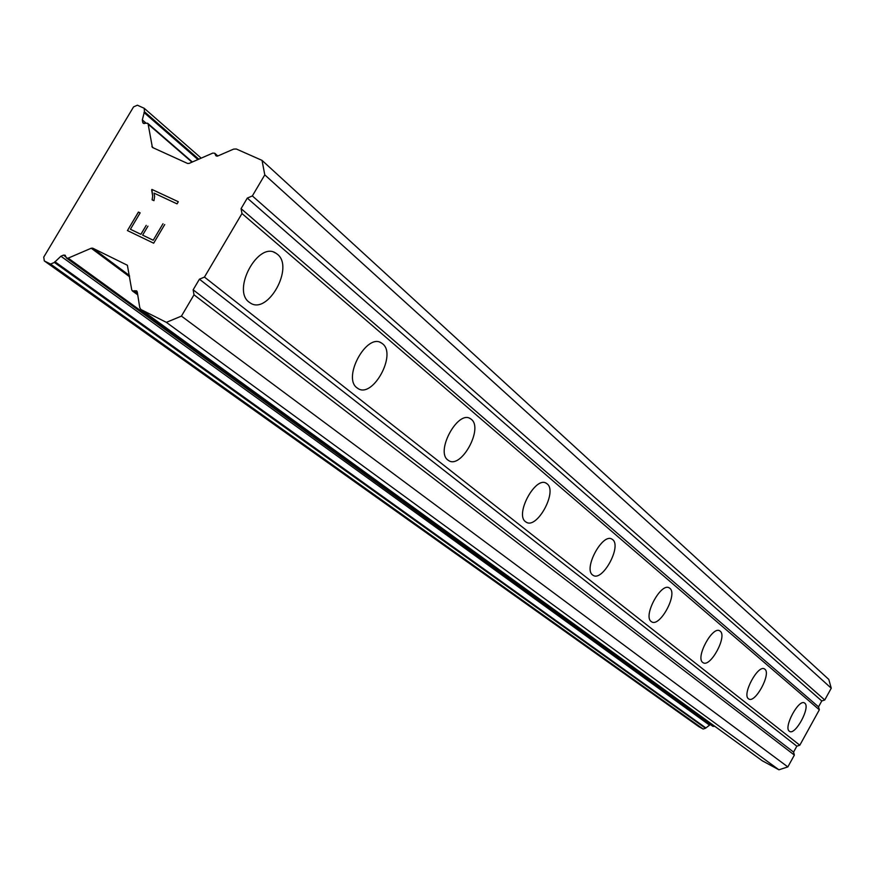 <?xml version="1.0" encoding="UTF-8"?>
<svg xmlns="http://www.w3.org/2000/svg" width="875" height="875" viewBox="0 0 875 875"><rect width="100%" height="100%" fill="white"/><g stroke="black" fill="none" stroke-linecap="round" stroke-linejoin="round"><path stroke-width="1.31" d="M277.375 254.253C294.405 267.05 268.023 314.934 250.447 303.078L249.2 302.225C231.525 290.117 258.3 240.92 275.866 253.17L277.375 254.253M382.605 343.82C396.966 354.484 372.739 398.573 358.006 388.533L357.044 387.877C342.158 377.803 366.734 332.642 381.445 342.989L382.605 343.82M471.319 419.333C483.591 428.345 461.202 469.197 448.689 460.589L447.923 460.064C435.214 451.566 457.92 409.806 470.4 418.677L471.319 419.333M547.127 483.853C557.736 491.553 536.933 529.616 526.17 522.145L525.558 521.73C514.577 514.467 535.653 475.628 546.383 483.328L547.127 483.853M612.642 539.623C621.917 546.273 602.492 581.908 593.141 575.345L592.648 575.017C583.056 568.75 602.722 532.448 612.041 539.197L612.642 539.623M669.834 588.306C678.016 594.103 659.794 627.605 651.612 621.797L651.197 621.513C642.742 616.066 661.183 581.984 669.342 587.956L669.834 588.306M720.202 631.181C727.475 636.267 710.325 667.877 703.084 662.692L702.745 662.462C695.231 657.683 712.578 625.559 719.786 630.886L720.202 631.181M764.881 669.211C771.389 673.717 755.191 703.642 748.759 698.972L748.475 698.775C741.759 694.564 758.133 664.18 764.531 668.97L764.881 669.211M804.803 703.194C810.666 707.197 795.32 735.602 789.567 731.391L789.316 731.216C783.267 727.475 798.777 698.655 804.508 702.986L804.803 703.194M762.223 760.736L778.925 769.803L787.839 766.916L794.369 755.081L793.57 752.095L796.83 746.189L799.805 745.216L819.339 709.8L818.53 706.847L821.778 700.962L824.753 699.978L831.25 688.209L828.8 679.427L262.03 160.377L264.786 174.869L252.35 195.934L247.297 198.1L241.073 208.644L241.97 213.533L204.455 277.08L199.423 279.191L193.145 289.811L193.998 294.809L181.431 316.105L166.359 322.35L140.853 309.487L139.759 307.628L137.266 291.933L136.62 290.839L132.355 290.905L131.72 289.811L127.389 265.256L92.772 248.205L91.241 248.227L68.195 258.125L66.478 258.037L65.144 255.216L63.438 255.128L60.911 256.222L54.392 262.445L50.575 264.086L44.286 260.914L43.75 257.097L133.558 106.903L137.386 105.197L144.244 108.314L144.419 111.716L142.319 119.908L142.723 122.358L143.227 123.287L147.634 123.255L148.137 124.173L152.392 147.448L187.556 163.45L189.131 163.395L212.811 153.081L214.758 153.256L215.917 155.794L217.864 155.958L233.647 149.1L236.327 149.002L262.03 160.377M66.478 258.037L712.841 726.316L714.656 726.217M44.286 260.914L698.983 726.786L703.172 729.039L705.48 728.273L710.369 724.522M130.408 229.261L140.908 234.325L130.408 229.261L140.153 212.877L138.447 212.078L127.444 230.573L138.414 212.056L140.153 212.877M140.875 234.292L146.234 225.356L140.908 234.325M147.952 226.166L142.625 235.134L153.213 240.231L163.002 223.727L153.213 240.231M142.625 235.134L153.169 240.209M164.73 224.547L153.661 243.195L127.411 230.552M152.666 196.109L151.911 189.427L178.314 201.731L177.045 203.864L154.044 193.123L154.623 196.492L153.956 200.692L152.108 199.828L152.666 196.109L152.152 199.85M151.648 189.875L152.698 196.142M178.314 201.731L151.955 189.459M799.805 745.216L204.455 277.08M819.339 709.8L241.97 213.533M796.83 746.189L199.423 279.191M793.57 752.095L193.145 289.811M794.369 755.081L193.998 294.809M787.839 766.916L181.431 316.105M778.925 769.803L166.359 322.35M831.25 688.209L264.786 174.869M824.753 699.978L252.35 195.934M821.778 700.962L247.297 198.1M818.53 706.847L241.073 208.644M762.65 761.053L141.181 309.684M137.364 292.589L134.838 290.719M137.506 293.497L134.137 291.014M129.456 275.527L92.772 248.205M129.664 276.817L91.241 248.227M713.923 726.458L68.195 258.125M65.855 256.878L63.438 255.128M709.209 724.905L60.911 256.222M705.72 727.825L54.852 261.669M705.48 728.273L54.392 262.445M703.172 729.039L50.575 264.086M198.811 159.184L144.419 111.716M197.947 159.556L143.959 112.492M145.939 123.047L142.319 119.908M144.178 123.616L142.723 122.358M191.986 162.148L148.137 124.173M153.77 148.137L151.867 146.508M217.438 156.1L215.272 154.186M216.858 156.155L215.392 154.853M546.383 483.328L545.727 483.011M470.4 418.677L469.492 418.239M381.445 342.989L380.155 342.377M275.866 253.17L273.973 252.284M762.442 760.911L140.853 309.487M137.725 294.853L132.355 290.905M201.195 158.145L144.244 108.314M192.347 161.995L147.634 123.255M217.831 155.98L214.758 153.256"/></g></svg>
